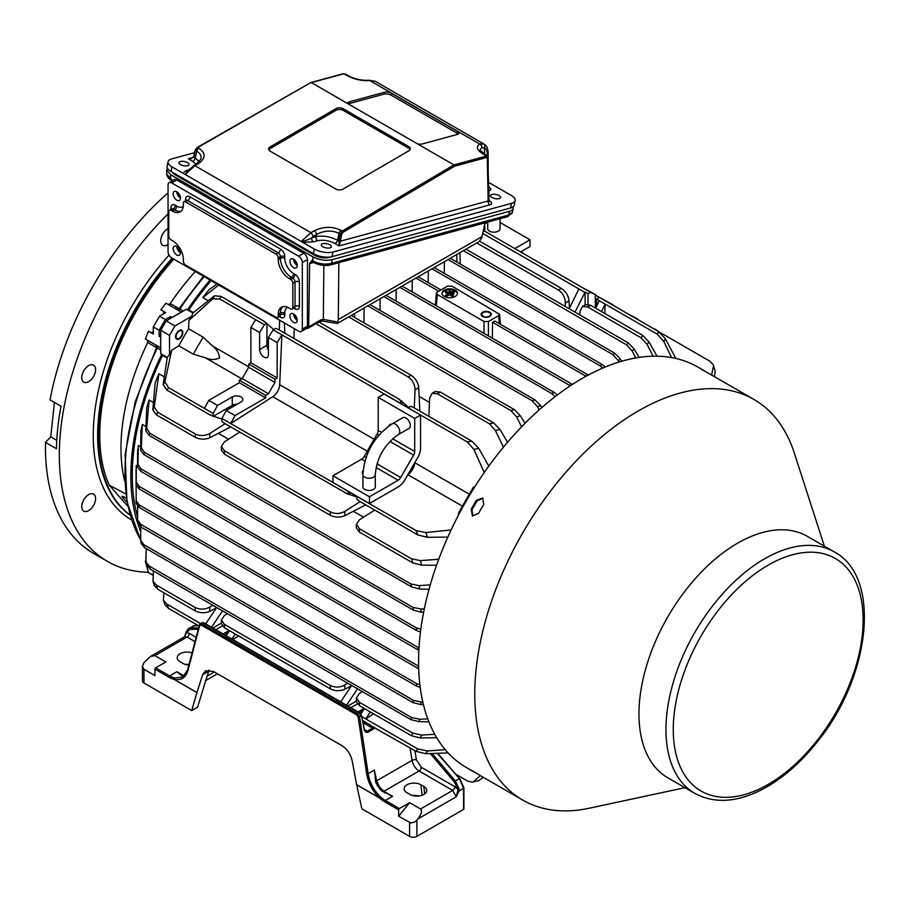 <?xml version="1.0" encoding="UTF-8"?>
<svg xmlns="http://www.w3.org/2000/svg" width="910" height="910" viewBox="0 0 910 910"><rect width="100%" height="100%" fill="white"/><g stroke="black" fill="none" stroke-linecap="round" stroke-linejoin="round"><path stroke-width="1.36" d="M657.247 334.175L658.533 331.547L665.369 338.782L663.868 341.591L657.247 334.175L605.173 304.111L601.499 311.573M604.763 313.461L605.173 304.111L599.337 300.744L595.663 308.206M663.868 341.591L671.557 357.584M641.084 337.803L642.676 335.346L648.978 341.933L647.158 344.537L641.084 337.803L587.655 306.954L582.389 306.511L585.528 304.691L590.579 305.271L587.655 306.954M642.676 335.346L590.579 305.271M713.224 364.683L715.18 371.223L713.224 364.683L709.732 361.111L659.261 332.002M596.778 305.931L596.778 298.844L599.337 297.377L595.322 295.056M715.18 371.223L714.532 376.717M618.334 360.644L612.999 354.741L614.625 353.16L620.233 358.881L618.334 360.644L619.062 362.032M612.999 354.741L448.073 259.532M444.41 261.648L444.262 273.341M602.818 368.049L600.122 365.854L601.976 364.387L605.218 367.037M600.122 365.854L432.022 268.791M601.976 364.387L434.207 267.529M626.615 344.879L628.264 342.877L634.156 348.985L632.268 351.135L626.615 344.879L463.429 250.66M628.264 342.877L465.988 249.192M639.093 357.414L634.156 348.985M514.4 409.671L520.361 415.745L516.573 416.871L510.942 410.615L514.4 409.671L351.214 315.451M520.361 415.745L525.013 423.321M489.432 423.821L493.675 422.911L500.034 429.474L495.45 430.566L489.432 423.821L437.335 393.746L432.057 393.302L429.645 398.182L428.849 416.348M399.376 399.331L278.972 329.818L275.685 328.339L273.137 329.818L399.376 402.698L401.936 401.23L399.012 399.547L400.787 400.571M467.342 441.941L471.892 441.191L478.819 448.425L473.86 449.347L467.342 441.941L416.894 412.935M417.781 534.921L416.143 530.61L425.823 532.543L427.507 537.309L417.781 534.921L359.86 501.49L356.947 499.374L356.993 496.337M236.987 404.313A6.188 3.572 180 0 0 232.266 405.36L213.179 416.382L210.267 414.698L212.041 415.722M213.179 416.382L213.179 413.436L168.577 387.683L166.939 390.106L163.129 384.668L164.903 381.904L168.577 387.683M210.267 415.119L166.939 390.106M427.507 537.309L447.822 537.093M471.892 441.191L413.982 407.76L410.694 406.281L408.078 407.851M478.819 448.425L488.784 466.125M824.369 546.182L794.328 453.1A231.276 133.531 120 0 0 753.946 399.467L712.348 375.455A231.276 133.531 120 0 0 709.743 374.01L702.44 369.801A231.276 133.531 -60 0 1 705.045 371.235A231.276 133.531 -60 0 1 707.605 372.781L708.64 373.43M477.477 773.841L476.385 773.261A231.276 133.531 -60 0 1 473.769 771.828A231.276 133.531 -60 0 1 471.221 770.281L470.447 769.735M471.3 770.144L478.512 774.501A231.276 133.531 120 0 0 481.072 776.037L522.67 800.049A231.276 133.531 120 0 0 589.305 808.216L684.934 787.685M471.221 509.247A231.276 133.531 -60 0 1 476.385 500.318L482.698 497.998L483.676 504.527A231.276 133.531 120 0 0 478.512 513.467L472.37 515.879L471.221 509.247L472.051 509.725A229.627 132.576 -60 0 1 477.204 500.784L483.096 498.271M753.946 399.467A231.276 133.531 120 0 0 638.308 410.922A231.276 133.531 120 0 0 487.214 614.728A231.276 133.531 120 0 0 522.67 800.049M705.045 371.235L697.754 367.026A231.276 133.531 120 0 0 582.116 378.48A231.276 133.531 120 0 0 431.022 582.286A231.276 133.531 120 0 0 466.477 767.608L473.769 771.828M701.576 369.403L702.361 369.938M487.168 155.86L486.554 155.985A1.035 0.853 60.3 0 1 487.26 157.18L487.168 155.86L479.911 150.195L481.788 147.613L484.461 147.943A3.094 2.525 116.8 0 0 483.767 143.973L479.627 143.996A3.094 2.593 57.7 0 1 481.788 147.613M489.102 200.757L489.819 201.178C492.196 202.771 492.196 203.999 489.819 204.875A3.094 2.184 74.8 0 1 488.17 200.939L489.091 200.598L487.692 156.725M417.315 143.78L347.984 103.751A5.164 2.116 11.4 0 1 347.802 102.955A5.164 2.116 11.4 0 1 349.212 101.863L384.498 92.251A5.164 2.116 11.4 0 1 391.664 93.389L457.343 131.313A5.164 2.116 -168.6 0 1 458.879 133.292A5.164 2.116 -168.6 0 1 457.468 134.384L422.183 143.996A5.164 2.116 -168.6 0 1 417.315 143.78L453.931 164.915L342.319 231.015L340.272 234.052L341.716 234.28L340.351 241.23L488.17 200.939L487.26 157.18M186.755 175.391L172.024 166.894A13.411 5.517 11.4 0 1 168.054 161.73L167.121 166.348A13.411 5.517 -168.6 0 0 171.091 171.501L313.404 253.662A13.411 5.517 11.4 0 0 332.059 256.631L332.992 252.024A13.411 5.517 -168.6 0 1 314.325 249.044L302.78 242.379L301.767 240.957C303.565 241.457 306.897 240.411 311.777 237.828A3.094 2.184 74.8 0 0 313.404 241.855L302.78 242.379L186.755 175.391L185.731 173.958L186.925 171.364L196.719 163.618A3.094 1.786 -120.2 0 1 198.266 163.777L194.933 165.711L310.97 232.698L313.461 236.316L311.777 237.828L316.009 236.668L316.498 234.552C324.21 230.378 331.74 229.98 339.077 233.358A3.094 1.786 120 0 1 341.17 230.355C332.377 226.237 323.414 226.374 314.291 230.765A3.094 1.786 59.8 0 1 316.498 234.552L313.461 236.316M196.719 163.618L200.962 158.943C201.554 155.838 200.155 153.255 196.776 151.196A3.094 1.786 120 0 1 198.869 148.194C206.001 153.278 205.796 158.465 198.266 163.777M195.821 164.141L192.567 161.286A3.094 1.786 120 0 0 195.229 158.044L199.324 161.65M375.034 81.195L369.801 80.592A3.094 1.604 -94.5 0 0 369.005 80.273L375.295 81.331A15.481 8.941 120 0 0 375.034 81.195A3.094 2.525 -63.2 0 0 374.931 81.138A3.094 2.525 -63.2 0 0 374.692 81.035M453.931 164.915L486.236 156.111A1.035 0.728 -105.2 0 1 486.782 157.43L454.579 166.2L453.931 164.915M347.984 103.751L311.368 82.605L343.661 73.801A1.035 0.728 74.8 0 0 343.207 73.733L310.924 82.526L197.709 147.534L195.582 150.514L196.776 151.196L195.229 158.044L193.841 157.248L188.268 158.806L192.567 161.286M342.842 74.028A1.035 0.728 74.8 0 1 343.207 73.733L343.559 73.755M195.559 149.9L193.819 156.634M193.625 157.066L191.271 158.579L188.268 158.806L193.204 157.464M458.162 134.111A5.164 2.116 11.4 0 0 456.979 133.156L391.3 95.243A5.164 2.116 -168.6 0 0 384.122 94.094L348.837 103.706A5.164 2.116 -168.6 0 0 348.109 104.002M410.114 149.558A5.164 2.992 -0.2 0 0 408.817 148.285L343.138 110.372L343.127 108.688L408.806 146.612A5.164 2.992 179.8 0 1 410.319 148.717A5.164 2.992 179.8 0 1 408.806 150.832L343.127 189.041A5.164 2.992 179.8 0 1 335.836 189.052L270.156 151.14A5.164 2.992 -0.2 0 1 268.643 149.035A5.164 2.992 -0.2 0 1 270.156 146.908L335.836 108.7A5.164 2.992 -0.2 0 1 343.127 108.688M268.86 149.866A5.164 2.992 179.8 0 1 270.156 148.592L335.836 110.383A5.164 2.992 179.8 0 1 343.138 110.372M194.615 152.675L171.717 158.909A13.411 5.517 11.4 0 0 168.054 161.73M180.499 164.585A5.164 2.116 -168.6 0 1 178.963 162.594A5.164 2.116 -168.6 0 1 184.446 161.536A5.164 2.116 -168.6 0 1 189.075 164.642A5.164 2.116 -168.6 0 1 185.811 165.938A5.164 2.116 -168.6 0 1 180.499 164.585M171.615 179.429L172.252 180.84L171.239 180.26C168.794 179.042 167.269 176.961 166.678 174.015L172.388 180.76M512.978 206.911A13.411 5.517 -168.6 0 1 513.183 208.492A13.411 5.517 -168.6 0 1 509.52 211.313L331.877 259.737C325.552 260.965 319.228 260.01 312.903 256.848L170.602 174.686L166.678 170.056L167.474 168.236M306.715 328.248A3.094 1.786 -120 0 0 308.024 328.283A3.094 1.786 -120 0 0 308.672 326.906L309.639 263.445L311.891 260.408L312.062 261.648M338.838 262.671L338.292 319.569L337.326 323.471L322.584 321.105M322.06 320.729L323.334 319.512L323.858 265.413M323.334 319.512L320.729 319.945L319.854 321.56L322.515 321.093M337.326 323.471L478.865 241.753L481.663 238.147L485.098 222.802M308.672 326.906L320.729 319.945L319.854 321.56M293.93 259.395A4.641 2.684 -120 0 0 297.195 265.049M177.177 246.758A4.641 2.684 -120 0 0 180.442 252.411M180.442 197.641A4.641 2.684 60 0 1 177.177 191.976M176.802 191.748A5.164 2.98 60 0 1 180.18 196.298A5.164 2.98 60 0 1 179.384 200.427A5.164 2.98 60 0 1 174.231 197.447A5.164 2.98 60 0 1 174.231 191.498A5.164 2.98 60 0 1 176.802 191.748A5.164 2.98 -120 0 0 180.453 198.073M293.748 308.137L295.022 308.877A6.188 3.572 -120 0 0 299.401 306.351L299.401 281.907A6.188 3.572 -120 0 0 295.022 274.331L293.566 273.489A12.387 7.155 -120 0 1 284.807 258.315A3.094 1.786 0 0 0 280.428 258.315L278.244 259.577L278.244 257.894A3.094 1.786 -120 0 0 276.048 254.106L185.56 201.861A3.094 1.786 -120 0 0 184.013 201.701A3.094 1.786 -120 0 0 183.376 203.123L183.376 204.807A15.481 8.941 -120 0 1 180.169 211.893A15.481 8.941 -120 0 1 172.422 211.131L174.618 209.869L173.162 209.027A3.094 1.786 -120 0 0 171.615 208.868L171.876 209.027M181.181 211.131A15.481 8.941 -120 0 1 174.618 209.869A3.094 1.786 120 0 0 176.802 206.069L175.346 205.228A3.094 1.786 120 0 1 173.162 209.027L170.966 210.29A3.094 1.786 -120 0 0 169.419 210.13A3.094 1.786 -120 0 0 168.782 211.552L168.782 235.986A3.094 1.786 -120 0 0 170.966 239.785L172.422 240.627A15.481 8.941 -120 0 1 183.376 259.577L183.376 261.272A3.094 1.786 -120 0 0 185.56 265.06L276.048 317.306A3.094 1.786 -120 0 0 277.595 317.453A3.094 1.786 -120 0 0 278.244 316.043L278.244 314.348L280.428 313.086L280.428 314.78A3.094 1.786 -120 0 1 279.791 316.191L279.791 315.884M278.244 314.348A15.481 8.941 -120 0 1 281.452 307.262A15.481 8.941 -120 0 1 289.187 308.035L290.643 308.877A3.094 1.786 -120 0 0 292.201 309.025A3.094 1.786 -120 0 0 292.838 307.614L292.838 283.181A3.094 1.786 -120 0 0 290.643 279.381L292.838 278.119L291.382 277.277L289.187 278.54L290.643 279.381M278.244 259.577A15.481 8.941 -120 0 0 289.187 278.54M293.566 313.927A5.164 2.98 60 0 1 296.933 318.477A5.164 2.98 60 0 1 296.148 322.618A5.164 2.98 60 0 1 290.984 319.637A5.164 2.98 60 0 1 290.984 313.677A5.164 2.98 60 0 1 293.566 313.927A5.164 2.98 -120 0 0 297.217 320.252M293.566 259.157A5.164 2.98 60 0 1 296.933 263.707A5.164 2.98 60 0 1 296.148 267.847A5.164 2.98 60 0 1 290.984 264.867A5.164 2.98 60 0 1 290.984 258.906A5.164 2.98 60 0 1 293.566 259.157A5.164 2.98 -120 0 0 297.217 265.481M176.802 246.519A5.164 2.98 60 0 1 180.18 251.069A5.164 2.98 60 0 1 179.384 255.198A5.164 2.98 60 0 1 174.231 252.229A5.164 2.98 60 0 1 174.231 246.269A5.164 2.98 60 0 1 176.802 246.519A5.164 2.98 -120 0 0 180.453 252.843M170.966 210.29L172.422 211.131M298.673 331.206A5.164 2.98 -120 0 0 301.255 331.467A5.164 2.98 -120 0 0 302.325 329.101L302.325 262.535A5.164 2.98 -120 0 0 298.673 256.211L171.694 182.899A5.164 2.98 -120 0 0 169.124 182.648A5.164 2.98 -120 0 0 168.054 185.003L168.054 251.581A5.164 2.98 -120 0 0 171.694 257.894L298.673 331.206M302.325 329.101L307.432 326.155A5.164 2.98 60 0 1 306.363 328.51L301.255 331.467M169.124 182.648L174.231 179.691A5.164 2.98 60 0 1 176.802 179.952L303.781 253.264A5.164 2.98 60 0 1 307.432 259.577L302.325 262.535M373.657 726.851L372.509 728.136L363.101 722.699M410.069 747.872L412.071 760.351A3.094 1.285 -9.2 0 1 416.393 759.804L421.273 767.278A3.094 1.786 -60 0 1 419.089 771.009C415.426 768.609 413.095 765.06 412.071 760.351L376.672 780.791L374.374 770.076L375.819 782.736L374.374 770.076L368.14 773.682C369.71 782.668 373.771 790.346 380.323 796.739L379.39 797.82L356.629 784.682L352.238 761.101C350.668 754.242 347.256 749.112 342.012 745.699L213.452 671.478L205.592 670.784L202.634 674.731L196.947 692.487L173.981 679.326A26.834 15.493 60 0 1 168.919 677.199L154.916 669.112L154.916 675.561L143.962 669.248L142.46 666.427L143.962 662.605L150.48 656.44L154.916 655.632L165.859 661.945L155.644 667.849A1.035 0.592 120 0 0 154.916 669.112M356.754 714.862A1.035 0.592 120 0 1 357.482 713.622L359.575 716.83L358.13 717L356.754 714.862L201.133 625.011L199.677 625.523A1.035 0.694 14.6 0 1 199.404 624.863L200.302 623.634L203.385 622.906L201.861 622.736L203.908 622.849L359.518 712.701A1.035 0.592 -60 0 1 359.734 713.133M380.323 796.739L379.39 797.82C372.577 791.177 368.345 783.191 366.696 773.853L368.14 773.682L359.575 716.83L361.19 715.897L359.006 712.746A1.035 0.592 -60 0 1 359.518 712.701L361.202 715.214M364.409 730.32L365.774 732.345L367.981 732.22A1.035 0.592 -120 0 0 367.265 731.162L364.409 730.32L361.486 715.453L364.432 729.638M365.524 731.196L364.614 730.15M186.505 631.551L188.541 628.503L194.535 625.648L188.541 628.503L186.209 631.904L184.457 636.829L187.073 637.057L195.024 641.652M198.607 627.911L190.452 628.002A1.035 0.796 -90.7 0 0 190.042 629.356L186.482 632.552A1.035 0.694 -166.7 0 1 186.209 631.904M196.162 637.307L189.269 633.326L186.482 632.552L186.072 633.428M454.295 781.917L455.353 780.951L459.084 788.924L457.639 789.095L454.295 781.917L430.282 753.548M459.084 788.924L459.004 790.995L457.775 790.79L457.639 789.095L454.898 786.695A3.094 1.786 -60 0 1 452.702 790.426L456.217 796.819L457.775 790.79M417.872 818.955L414.949 821.935L411.013 823.049L398.648 816.281L409.602 802.665L420.545 808.99C422.376 810.742 421.489 814.063 417.872 818.955L456.217 796.819L459.004 790.995L463.599 788.344L459.448 778.585L455.353 780.951L432.113 753.491M375.841 781.622A3.094 1.399 -12.1 0 1 376.672 780.791L379.345 786.888L383.918 791.313A3.094 1.786 -60 0 1 382.985 791.609M375.261 779.677L377.172 785.228L379.982 788.777M376.149 782.589L377.172 785.228M184.605 675.641L183.957 675.777A1.035 0.842 -99.8 0 1 184.389 675.686M192.09 652.891A9.805 5.665 0 0 0 177.257 657.236A9.805 5.665 0 0 0 180.089 661.741L183.012 663.424A9.805 5.665 0 0 0 188.916 665.051M381.461 790.79L392.597 796.318L381.461 790.79L379.652 788.754M384.748 792.826L381.825 790.597L377.4 785.114M423.832 786.445L420.909 784.761A9.805 5.665 0 0 0 410.626 783.442A9.805 5.665 0 0 0 404.211 788.265A9.805 5.665 0 0 0 407.043 792.769L409.966 794.453A9.805 5.665 0 0 0 421.046 795.579A9.805 5.665 0 0 0 426.665 789.948A9.805 5.665 0 0 0 423.832 786.445L424.686 793.884M409.602 802.665L399.376 808.569A1.035 0.592 -60 0 0 398.648 809.832L398.648 816.281M463.599 787.48A1.035 0.614 178.8 0 1 463.599 788.344L463.599 788.356A1.035 0.592 180 0 0 463.907 787.935A1.035 0.592 180 0 1 463.907 787.935L463.907 808.99A1.035 0.592 180 0 1 463.599 809.411L416.894 836.37A5.164 2.98 180 0 1 409.602 836.37L361.861 808.819L356.629 784.682M228.66 631.893A6.188 3.572 180 0 1 229.343 630.584M363.659 709.834A6.188 3.572 180 0 1 364.341 708.526M185.378 664.437A11.864 6.848 180 0 1 189.075 664.471M412.332 795.465A11.864 6.848 180 0 1 418.839 796M490.626 312.903L489.967 313.074L490.581 312.858A5.107 2.946 180 0 1 491.332 314.394A5.107 2.946 180 0 1 489.853 316.475M490.626 312.801A5.164 2.98 180 0 1 491.377 314.36A5.164 2.98 180 0 1 486.224 317.328A5.164 2.98 180 0 1 481.06 314.36A5.164 2.98 180 0 1 484.268 311.595A5.164 2.98 180 0 1 489.899 312.266L489.341 312.619A4.391 2.537 0 0 0 489.318 312.608A4.391 2.537 0 0 0 484.541 312.062A4.391 2.537 0 0 0 481.834 314.394A4.391 2.537 0 0 0 486.224 316.93A4.391 2.537 0 0 0 490.604 314.394A4.391 2.537 0 0 0 489.967 313.074M482.596 316.475A5.107 2.946 180 0 1 481.117 314.394A5.107 2.946 180 0 1 484.257 311.675A5.107 2.946 180 0 1 489.819 312.301M193.386 354.229A205.376 118.573 -60 0 1 203.203 337.212L212.314 345.846C216.569 348.883 218.98 352.909 219.549 357.926C214.965 360.053 210.255 360.019 205.41 357.801L193.386 354.229L178.792 345.8A205.376 118.573 -60 0 1 188.609 328.783L188.984 320.343A212.599 122.748 -60 0 1 191.578 316.361L192.931 313.006L186.402 309.229L181.397 312.13L165.973 303.223L160.82 309.787L165.722 312.619L159.534 316.191L165.37 319.558L170.523 316.578L171.99 317.419L181.272 312.062M160.638 337.087L159.17 336.245L159.17 330.284L153.335 326.917L153.335 334.061L148.444 331.24L145.338 338.975L160.638 347.813L160.751 330.33L166.2 320.9L181.397 312.13M160.751 330.33L169.51 335.38L169.51 354.593L167.281 357.437L160.751 353.671L160.751 347.882L157.225 345.846A2.059 1.194 -60 0 1 157.328 348.029L157.328 348.029A207.435 119.767 120 0 0 140.652 539.88M193.42 312.596L188.791 309.923A205.376 118.573 -60 0 1 211.12 280.655M208.162 300.63L202.85 297.57A205.376 118.573 120 0 1 208.947 289.767L216.978 284.034M137.581 517.085A205.376 118.573 -60 0 1 162.537 355.389A2.059 1.194 -60 0 0 162.754 354.832M136.079 484.109L136.216 503.594L136.09 500.489L139.116 504.879L139.23 507.473L136.216 503.423M418.862 650.354L139.116 488.875L136.09 484.825L136.056 470.584A205.376 118.573 -60 0 1 136.295 465.397L137.581 466.136M420.465 632.029L416.643 630.562L140.675 471.232L137.581 467.092L137.592 451.269A205.376 118.573 -60 0 1 138.354 445.536L140.686 446.89M413.459 610.189L412.901 607.334L420.67 608.983L421.239 612.214L413.459 610.189L143.86 454.534L140.652 450.211L140.913 431.022A205.376 118.573 -60 0 1 142.347 424.447L145.953 426.528M411.57 586.893L410.785 583.913L419.01 585.63L419.828 589.02L411.57 586.893L149.172 435.401L145.805 430.817L146.749 407.691A205.376 118.573 -60 0 1 149.115 399.99L153.392 402.459M225.134 423.696L209.8 433.478C204.943 436.038 200.075 436.186 195.206 433.922L195.206 437.289L156.383 414.869L152.812 409.909L155.166 382.928A205.376 118.573 -60 0 1 158.863 373.737L164.187 376.808M191.578 316.361L174.948 325.962L166.2 320.9M160.751 336.882L160.638 347.813M163.561 313.859L163.55 312.096L164.153 312.665L163.55 312.096A180.055 103.956 -60 0 1 163.891 311.55M168.395 304.623A180.055 103.956 -60 0 1 168.634 304.259L169.431 304.531L168.634 304.259L170.227 303.542L179.077 308.626L176.358 309.218M156.554 347.62L147.738 342.501L147.568 340.772L148.194 341.318L147.568 340.772A180.055 103.956 -60 0 1 147.75 340.374M151.504 333.003A180.055 103.956 -60 0 1 151.799 332.434L152.596 332.685L151.799 332.434L153.335 331.57A180.089 103.979 -60 0 1 153.335 331.502M140.652 540.221L126.945 501.933L125.136 454.465L135.283 401.628L156.531 347.677L155.712 344.97L157.225 345.846M148.194 341.318L148.182 340.624L155.724 344.981M151.879 333.219L152.596 332.685M164.153 312.665L164.255 311.766L165.722 312.619M179.509 308.661L179.805 309.093A2.059 1.194 -60 0 1 177.871 310.094M168.816 304.873L169.431 304.531M145.816 561.504L146.078 552.484M153.119 575.256L148.444 572.549L145.338 561.231M170.523 316.578L168.953 319.308M160.751 333.515L159.17 336.245M159.17 330.284L165.37 319.558M153.335 326.917L159.534 316.191M127.047 502.536L122.566 497.451A6.188 0.967 36.4 0 1 121.963 496.303A6.188 0.967 36.4 0 1 126.342 498.373M173.912 259.179A179.156 103.433 120 0 0 109.246 485.189L126.706 494.426M109.246 485.189L127.775 506.21M175.266 308.592A171.91 99.258 -60 0 1 176.312 307.045M124.602 480.833A180.089 103.979 -60 0 1 147.738 342.501M170.227 303.542A180.089 103.979 -60 0 1 195.297 271.521M187.414 309.821A207.435 119.767 -60 0 1 210.039 280.03M140.743 531.622A207.435 119.767 -60 0 1 161.764 354.252M129.937 514.912A181.124 104.57 -60 0 1 172.855 258.565M513.183 208.492L512.444 212.178L507.405 216.728L330.501 264.946A3.094 2.184 -105.2 0 0 331.877 263.217L508.781 214.999L509.52 211.313M311.891 260.408L312.903 260.999C319.228 264.116 325.552 264.856 331.877 263.217L331.877 259.737M330.967 256.882L328.772 257.485A10.317 4.243 -168.6 0 1 314.416 255.187L175.038 174.72A10.317 4.243 -168.6 0 1 172.218 172.149M332.059 256.631L510.578 207.981A13.411 5.517 11.4 0 0 514.241 205.16L515.174 200.541A13.411 5.517 -168.6 0 1 511.5 203.362L332.992 252.024M488.499 182.296L511.192 195.388A13.411 5.517 -168.6 0 1 515.174 200.541M322.8 246.735A5.164 2.116 11.4 0 0 328.112 248.089A5.164 2.116 11.4 0 0 331.388 246.803A5.164 2.116 11.4 0 0 326.747 243.698A5.164 2.116 11.4 0 0 321.264 244.756A5.164 2.116 11.4 0 0 322.8 246.735M492.014 197.515A5.164 2.116 11.4 0 0 497.338 198.869A5.164 2.116 11.4 0 0 500.602 197.572A5.164 2.116 11.4 0 0 495.961 194.478A5.164 2.116 11.4 0 0 490.49 195.525A5.164 2.116 11.4 0 0 492.014 197.515M185.731 173.958L194.933 165.711L193.477 165.506M489.819 204.875L339.18 245.927L340.351 241.23L338.907 241.002L339.18 245.927L334.869 243.448A3.094 1.786 120 0 0 337.53 240.206C330.25 236.543 323.084 235.36 316.009 236.668A3.094 2.184 74.8 0 0 317.647 240.706C323.312 239.603 329.056 240.524 334.869 243.448M489.819 201.178A3.094 1.786 -60 0 1 489.216 201.224M297.195 319.82A4.641 2.684 60 0 1 293.93 314.166M307.432 326.155L307.432 259.577M362.908 473.803A5.676 3.276 180 0 1 362.328 472.347A5.676 3.276 180 0 1 363.09 470.709M378.219 397.351L384.054 393.985L420.545 415.051L420.545 448.141A13.411 7.746 -60 0 1 417.77 457.491L404.825 479.9A13.411 7.746 -60 0 1 398.125 486.986L369.46 503.526L332.969 482.459L332.969 475.725L369.46 496.792L398.125 480.241A5.164 2.98 -60 0 0 400.696 477.511L413.64 455.114A5.164 2.98 -60 0 0 414.71 451.508L414.71 418.418L378.219 397.351L378.219 430.441A5.164 2.98 -60 0 1 377.149 434.047L378.947 435.082M332.969 475.725L361.634 459.175L364.899 461.063M375.284 474.667L375.284 486.884A6.188 3.572 180 0 1 369.096 490.456A6.188 3.572 180 0 1 362.908 486.884L362.908 474.667A6.188 3.572 0 0 0 366.73 477.966A6.188 3.572 0 0 0 373.475 477.193A6.188 3.572 0 0 0 375.284 474.667C376.797 457.696 384.521 444.319 398.466 434.525A6.188 3.572 60 0 0 399.752 431.693A6.188 3.572 60 0 0 397.044 425.459A6.188 3.572 60 0 0 392.267 423.798L402.857 417.69A6.188 3.572 -120 0 1 407.623 419.351A6.188 3.572 -120 0 1 410.33 425.584A6.188 3.572 -120 0 1 409.045 428.417L398.466 434.525M361.634 459.175A5.164 2.98 -60 0 0 364.216 456.456L377.149 434.047M388.934 425.937A5.676 3.276 60 0 1 389.98 424.458A5.676 3.276 60 0 1 391.527 424.242M420.545 415.051L414.71 418.418M369.46 503.526L369.46 496.792M487.635 222.12L484.905 223.689M520.634 251.933L530.007 246.519L530.007 239.785L514.798 248.566M530.007 239.785L500.079 222.506M500.079 218.719L500.079 228.615A6.188 3.572 180 0 1 496.257 231.913A6.188 3.572 180 0 1 489.512 231.14A6.188 3.572 180 0 1 487.692 228.615L487.692 222.097M484.768 224.315L484.768 231.22M358.119 711.893L364.148 708.412M223.121 633.952L229.149 630.471M209.027 670.022L197.538 707.207L191.703 710.573L143.962 683.012A5.164 2.98 180 0 1 142.46 680.908L142.46 666.427M196.947 692.487L191.703 710.573M183.957 675.777L182.398 675.868L176.858 671.762L181.59 675.538L184.65 675.607M187.926 669.635A1.035 0.694 14.6 0 0 187.631 669.976L182.728 677.108L174.697 678.018A1.035 0.728 103.3 0 0 174.174 679.338C181.158 680.657 185.731 677.757 187.904 670.624L199.677 625.523M196.924 692.567L173.981 679.326A1.035 0.728 104.4 0 1 174.515 677.973L174.697 678.018M187.904 670.624A1.035 0.694 14.6 0 1 187.631 669.976L199.404 624.863A1.035 0.694 14.6 0 1 199.7 624.522L201.861 622.736M185.958 633.861L184.457 636.829L150.48 656.44M182.398 675.868L183.433 676.164M370.45 724.997L362.737 721.038M179.225 338.85A5.107 2.946 -60 0 1 176.642 339.123A5.107 2.946 -60 0 1 176.642 333.219A5.107 2.946 -60 0 1 181.75 330.273A5.107 2.946 -60 0 1 182.671 333.811A5.107 2.946 -60 0 1 180.043 338.258L180.055 338.292A5.164 2.98 -60 0 0 182.705 333.811A5.164 2.98 -60 0 0 181.773 330.228A5.164 2.98 -60 0 0 176.62 333.208A5.164 2.98 -60 0 0 176.62 339.168A5.164 2.98 -60 0 0 179.225 338.895L179.225 338.895M445.354 295.397L448.641 293.498L445.354 291.598L446.082 291.177L453.385 295.397L452.657 295.818L449.369 293.919L446.082 295.818L445.354 295.397L446.082 296.66L449.369 294.76L452.657 296.66L453.385 295.397M452.657 290.756L454.841 291.177L452.657 290.756L454.113 292.44L454.841 291.177M449.005 291.177L449.733 290.756L454.113 293.293L453.385 293.714L449.005 291.177L449.005 292.019L453.385 294.556L454.113 293.293M452.657 296.66L452.657 295.818M447.913 293.919L445.354 292.44L445.354 291.598M449.369 294.76L449.369 293.919M453.385 294.556L453.385 293.714M454.113 292.44L454.113 291.598M455.205 296.444A7.735 4.47 0 0 0 457.48 293.293A7.735 4.47 0 0 0 449.733 288.823A7.735 4.47 0 0 0 441.998 293.293A7.735 4.47 0 0 0 444.262 296.444A7.735 4.47 0 0 0 455.205 296.444M457.446 293.714A7.735 4.47 0 0 0 449.733 289.664A7.735 4.47 0 0 0 442.033 293.714M446.082 296.66L446.082 295.818M588.019 304.315L588.019 293.793L590.579 292.315L595.322 294.567L595.322 308.012M585.107 304.941L585.107 292.11L588.019 293.793M596.778 298.844L599.337 300.744M350.851 492.788L348.189 494.323L348.246 491.275M221.938 418.486L226.26 410.512L235.019 415.574L230.696 423.537L221.938 418.486L221.938 421.432L224.861 423.537L348.189 494.323M401.936 401.23L401.936 404.302M266.926 323.277L266.926 345.322L259.634 349.531L259.634 332.48L264.378 324.756L266.926 323.277L264.014 321.594L265.788 322.618M266.926 345.322A6.188 3.572 -120 0 0 268.393 349.929M356.379 701.098L347.904 705.989M350.828 707.673L357.3 703.942M359.575 712.735L363.079 710.71M221.38 623.157L212.906 628.048M215.818 629.731L222.29 626M224.577 634.793L228.069 632.768M156.383 585.085L195.206 607.505C200.075 609.78 204.943 609.632 209.8 607.061L209.8 611.315C204.943 613.351 200.075 613.204 195.206 610.872L157.703 589.225L154.381 585.687L153.005 581.331L156.383 585.085L157.703 589.225M227.295 613.647L224.395 615.49L221.38 620.017L224.395 624.362L224.395 627.729L221.38 623.646L221.38 620.017M224.395 624.362L330.216 685.446C335.085 687.721 339.942 687.573 344.81 685.003L344.81 689.257C339.942 691.293 335.085 691.145 330.216 688.824L224.395 627.729M362.305 691.589L359.404 693.431L356.379 697.959L359.404 702.304L359.404 705.671L356.379 701.587L356.379 697.959M195.206 437.289C200.075 439.61 204.943 439.757 209.8 437.733L230.719 426.926M239.728 432.125L224.395 441.907L221.38 446.423L224.395 450.768L224.395 454.147L221.38 450.063L221.38 446.423M224.395 450.768L330.216 511.864C335.085 514.139 339.942 513.991 344.81 511.42L360.132 501.649M330.216 511.864L330.216 515.231C335.085 517.562 339.942 517.71 344.81 515.674L365.718 504.868M374.727 510.066L359.404 519.849L356.379 524.376L359.404 528.71L359.404 532.088L356.379 528.005L356.379 524.376M318.898 322.003L411.058 375.204C415.506 378.264 418.065 382.393 418.736 387.626L415.051 389.753C414.846 384.259 412.537 379.971 408.135 376.899L315.986 323.687M432.057 393.302L435.196 391.482L440.247 392.062L437.335 393.746M579.818 314.917L579.977 311.391L582.389 306.511M479.65 241.218L561.39 288.413C565.838 291.462 568.397 295.602 569.068 300.835L569.444 308.922M561.39 288.413L558.467 290.097C562.869 293.179 565.178 297.468 565.383 302.962L565.224 306.488M451.917 286.127L447.549 286.127L437.323 292.03L436.425 293.191L437.323 294.556L484.04 321.514L488.408 321.514L498.635 315.611L499.533 314.257L451.917 286.127M492.333 338.167L492.56 322.288L494.756 321.025L588.281 375.045M235.019 415.574L265.618 397.909L265.618 395.372L268.45 393.734L274.957 382.473L274.957 379.22L248.692 364.057L250.876 362.794L250.876 327.429L259.634 332.48M274.957 379.22L277.152 377.957L250.876 362.794M277.152 377.957L277.152 342.592L268.393 337.542L268.393 354.593A6.188 3.572 -120 0 1 267.108 357.425A6.188 3.572 -120 0 1 262.342 355.764A6.188 3.572 -120 0 1 259.634 349.531M265.618 397.909L239.341 382.735L239.341 380.209L265.618 395.372M239.341 382.735L208.743 400.4L217.501 405.462L232.266 396.931A6.188 3.572 0 0 1 239.011 396.157A6.188 3.572 0 0 1 242.833 399.467A6.188 3.572 0 0 1 241.025 401.992L226.26 410.512M654.54 329.249L645.782 324.188M641.766 321.867L637.034 319.137M637.455 318.887L628.275 314.075M612.839 304.679L599.337 297.377L612.839 305.168M590.579 292.315L581.82 287.264L595.322 294.567M419.828 411.138L418.736 387.626M414.255 407.919L415.051 389.753M401.936 401.572L408.658 407.464M345.265 493.061L347.04 493.664M348.485 494.153L356.947 497.031M585.107 292.11L574.995 312.119M584.743 292.315L578.896 288.948L569.41 308.217M284.83 333.197L284.352 322.936M279.245 329.966L279.677 320.24M266.926 323.63L273.648 329.511M264.378 324.756L219.776 299.003L212.94 298.708L214.441 295.796L221.062 296.376L264.378 321.389M213.475 416.211L221.938 419.078M293.839 338.395L294.271 328.669M274.957 382.473L248.692 367.299L248.692 364.057M268.45 393.734L242.185 378.571L248.692 367.299M347.711 683.16L344.81 685.003M351.92 685.594L344.81 689.257M346.539 705.205L357.505 688.813M340.693 701.826L351.374 685.867M360.872 714.02L364.489 708.606M417.781 748.953L427.507 750.978L425.823 753.685L416.143 751.387L417.781 748.953L365.706 718.889L370.325 711.973M361.736 716.602L365.706 718.889L373.589 713.861M212.701 605.218L209.8 607.061M216.91 607.641L209.8 611.315M211.53 627.252L222.495 610.872M205.694 623.885L216.375 607.926M226.124 635.681L229.479 630.664M231.959 639.047L235.326 634.031M232.858 639.571L238.579 635.919M586.04 376.274L492.56 322.288M570.32 385.783L399.911 287.332M569.455 385.226L572.401 384.418M555.145 396.635L551.619 393.461L383.861 296.603M551.619 393.461L554.144 392.392L557.329 394.963M532.168 400.764L534.909 399.82L540.563 405.553L537.469 406.668L532.168 400.764L367.799 305.874M412.833 562.926L411.502 558.797L420.352 560.628L421.694 565.144L412.833 562.926L359.404 532.088M416.643 630.562L416.302 627.832L420.818 629.299M418.202 650.002L418.088 647.408L418.998 647.874M418.691 668.793L139.23 507.473M418.088 668.475L418.623 666.234M420.215 687.459L416.302 685.981L141.016 527.049L137.956 522.909M416.302 685.981L416.643 683.649L419.885 684.889M412.901 702.554L413.459 700.347L421.239 702.031L420.67 704.556L412.901 702.554L144.417 547.547L141.266 543.236M410.785 719.582L411.57 717.501L419.828 719.264L419.01 721.664L410.785 719.582L149.957 568.989L146.669 564.428M411.502 735.746L412.833 733.141L421.694 735.041L420.352 737.919L411.502 735.746L359.404 705.671M456.638 774.763L467.342 780.939L472.176 782.19L478.819 780.609L472.176 782.19M168.577 608.449L165.085 604.877L163.39 600.35L166.939 604.138L168.577 608.449L199.097 626.069M163.789 592.74L163.39 600.35M153.426 570.991L153.005 581.331M146.214 548.582L145.93 562.209L149.172 566.009L149.957 568.989M413.459 700.347L143.86 544.692L140.652 540.028L141.323 543.964M416.643 683.649L140.675 524.319L137.581 519.826L137.979 523.352M136.09 484.825L136.216 482.016L139.23 486.406L139.116 488.875M137.581 467.092L137.956 464.418L141.016 468.9L140.675 471.232M140.652 450.211L141.266 447.663L144.417 452.327L143.86 454.534M145.805 430.817L146.669 428.394L149.957 433.319L149.172 435.401M152.812 409.909L154.245 406.998L157.703 412.264L156.383 414.869M458.492 515.06L458.492 512.978L459.334 513.467M475.043 486.384L473.245 487.419L474.087 487.908M473.245 487.419L458.492 512.978M169.51 335.38L174.948 325.962M179.202 331.115A4.391 2.537 120 0 0 176.335 334.982A4.391 2.537 120 0 0 177.006 338.497A4.391 2.537 120 0 0 179.213 338.27A4.391 2.537 120 0 0 182.068 334.402A4.391 2.537 120 0 0 181.386 330.899A4.391 2.537 120 0 0 179.202 331.115M169.51 354.593A212.599 122.748 -60 0 1 171.66 350.35L178.792 345.8M140.652 540.028L140.8 526.913M137.581 519.826L137.581 506.256M136.216 482.016L136.295 465.397M137.956 464.418L138.354 445.536M141.266 447.663L142.347 424.447M146.669 428.394L149.115 399.99M154.245 406.998L158.863 373.737M163.129 384.668L167.281 357.437M164.903 381.904L171.66 350.35M218.639 285.001L202.85 297.57M713.406 366.514L711.597 375.022M427.507 750.978L445.206 749.647M425.823 753.685L448.107 752.923M421.694 735.041L434.764 734.313M420.352 737.919L436.743 737.748M419.828 719.264L427.78 718.877M419.01 721.664L428.883 721.778M421.239 702.031L422.797 701.963M420.67 704.556L423.434 704.624M420.67 608.983L424.322 608.779M421.239 612.214L423.616 612.293M419.01 585.63L430.259 584.891M419.828 589.02L429.031 589.27M420.352 560.628L438.745 559.24M421.694 565.144L436.561 565.258M473.86 449.347L484.245 472.529M500.034 429.474L507.552 442.294M495.45 430.566L503.435 447.197M648.978 341.933L657.02 356.208M647.158 344.537L653.062 356.208M521.589 426.835L516.573 416.871M632.268 351.135L635.771 357.96M540.563 405.553L541.825 407.566M537.469 406.668L539.13 409.932M620.233 358.881L621.678 361.247M459.903 252.707L460.289 264.048M364.137 307.989L363.966 322.822M380.187 298.73L380.027 310.401M396.225 289.46L396.055 301.119M412.287 280.189L412.116 291.848M428.348 270.918L428.178 282.589M510.942 410.615L348.655 316.93M429.463 402.368L419.146 396.419M834.265 551.904L807.261 536.308A139.423 80.501 120 0 0 737.555 543.213A139.423 80.501 120 0 0 646.464 666.086A139.423 80.501 120 0 0 667.838 777.811L694.842 793.395C714.304 803.837 736.793 802.506 762.307 789.391C781.758 779.108 799.799 763.615 816.452 742.913C870.404 677.882 882.245 577.054 834.265 551.904A139.423 80.501 120 0 0 764.548 558.808A139.423 80.501 120 0 0 673.468 681.67A139.423 80.501 120 0 0 694.842 793.395M472.051 509.725L472.802 516.084M489.341 312.574A4.391 2.537 180 0 1 489.967 313.04M213.179 413.436L217.501 405.462M255.619 319.706L250.876 327.429M208.743 400.4L204.42 408.374M239.341 380.209L242.185 378.571M414.687 462.837A10.317 5.96 -60 0 1 407.908 474.565M408.135 407.76L416.837 412.912M416.143 530.61L356.947 496.428M339.487 486.224L230.696 423.537L272.784 396.703L367.23 451.224M277.152 342.592L281.895 334.869L279.688 384.737A10.317 5.96 -60 0 1 272.784 396.703M273.137 329.818L268.393 337.542M348.189 491.377L339.43 486.315M659.284 331.991L654.961 328.999M524.274 254.038L520.964 251.751M330.216 515.231L224.395 454.147M558.467 290.097L476.795 242.947M493.675 422.911L440.247 392.062M195.206 433.922L157.703 412.264M658.533 331.547L608.096 302.427M581.82 287.264L483.403 230.435M578.896 288.948L482.744 233.426M411.502 558.797L359.404 528.71M214.441 295.796L192.931 313.006M425.823 532.543L451.087 529.961M665.369 338.782L675.857 358.46M416.143 751.387L370.017 725.247M365.706 722.256L362.612 720.47M412.833 733.141L359.404 702.304M200.507 623.521L166.939 604.138M473.86 781.417L480.332 775.604M478.819 780.609L483.255 777.299M212.94 298.708L188.984 320.343M203.203 337.212L188.609 328.783M411.57 717.501L149.172 566.009M418.202 666.006L139.116 504.879M418.088 647.408L139.23 486.406M416.302 627.832L141.016 468.9M412.901 607.334L144.417 452.327M410.785 583.913L149.957 433.319M363.579 517.187L353.342 511.272M228.581 439.234L218.332 433.319M534.909 399.82L369.995 304.611M554.144 392.392L386.045 295.34M571.764 384.02L402.106 286.07M438.734 291.211L415.972 278.062M440.929 289.949L418.156 276.799M614.625 353.16L450.268 258.269M168.054 213.85A232.209 134.066 120 0 0 107.403 561.379A232.209 134.066 120 0 0 148.353 572.242M168.054 192.874A232.209 134.066 120 0 0 50.05 399.854L60.993 406.178A232.209 134.066 120 0 0 56.443 448.71L45.5 442.385A232.209 134.066 120 0 0 93.548 553.371L107.403 561.379M91.319 508.485A9.805 5.665 120 0 0 93.571 494.13A9.805 5.665 120 0 0 86.018 496.758A9.805 5.665 120 0 0 83.766 511.113A9.805 5.665 120 0 0 91.319 508.485M91.319 379.504A9.805 5.665 120 0 0 93.571 365.149A9.805 5.665 120 0 0 91.319 364.705A9.805 5.665 120 0 0 82.901 372.52A9.805 5.665 120 0 0 83.766 382.132A9.805 5.665 120 0 0 91.319 379.504M168.054 228.603A9.805 5.665 120 0 0 161.332 237.203A9.805 5.665 120 0 0 162.754 245.313A9.805 5.665 120 0 0 168.054 244.597M56.773 440.349L50.744 436.857L45.5 442.385M54.429 402.379L50.744 436.857M476.385 500.318L477.204 500.784M488.659 187.232A3.094 1.786 120 0 0 488.977 187.176C491.366 188.78 491.366 190.019 488.966 190.895M483.767 143.973A15.481 8.941 120 0 1 484.029 144.11C486.554 145.475 487.919 148.239 488.135 152.414A3.094 1.797 179.8 0 1 487.237 153.688A12.387 7.155 120 0 0 484.461 147.943L484.484 154.313M487.237 153.688L487.237 155.906M188.62 169.806C185.003 170.875 183.331 172.126 183.57 173.56M343.661 73.801L347.813 75.883A3.094 1.786 -60 0 1 348.803 75.974C354.991 79.193 361.725 80.626 369.005 80.273M347.813 75.883C354.434 79.397 361.771 80.967 369.801 80.592L479.627 143.996C475.873 146.84 476.931 150.116 482.812 153.835A3.094 1.786 -60 0 1 483.801 153.915M482.812 153.835L486.236 156.111M196.992 147.92A1.035 0.592 60.3 0 1 197.709 147.534L198.869 148.194M349.212 101.863L348.837 103.706M384.498 92.251L384.122 94.094M457.343 131.313L456.979 133.156M391.664 93.389L391.3 95.243M335.836 110.383L335.836 108.7M270.156 148.592L270.156 146.908M408.817 148.285L408.806 146.612M171.091 171.501L172.024 166.894M176.039 175.3L176.21 174.447M170.602 174.686L170.602 178.838A3.094 1.786 -60 0 0 171.239 180.26M330.501 264.946C324.859 266.13 319.205 265.288 313.552 262.41A3.094 1.786 120 0 1 312.903 260.999L312.903 256.848M337.599 321.981L323.334 319.421M338.292 319.569L482.038 236.577M312.028 261.659A3.094 2.195 74.5 0 0 310.697 263.331L313.7 262.501M279.154 316.566L280.428 317.306A3.094 1.786 120 0 0 280.041 316.089M280.428 317.306A6.188 3.572 -120 0 0 284.807 314.78A3.094 1.786 0 0 0 280.428 314.78L278.244 316.043M284.807 314.78L284.807 313.086A3.094 1.786 0 0 0 280.428 313.086A15.481 8.941 -120 0 1 282.623 306.772M287.651 307.273A12.387 7.155 -120 0 0 284.807 313.086M295.022 308.877A3.094 1.786 120 0 0 294.635 307.66M294.385 307.455L294.385 307.762A3.094 1.786 -120 0 0 295.022 306.351L295.022 281.907A3.094 1.786 -120 0 0 292.838 278.119A3.094 1.786 -60 0 0 295.022 274.331M299.401 306.351A3.094 1.786 0 0 0 295.022 306.351L292.838 307.614M299.401 281.907A3.094 1.786 0 0 0 295.022 281.907L292.838 283.181M170.966 209.243L170.966 207.764A3.094 1.786 0 0 1 171.819 208.697M175.346 205.228A6.188 3.572 -120 0 0 170.966 207.764M293.566 273.489A3.094 1.786 -60 0 1 291.382 277.277A15.481 8.941 -120 0 1 280.428 258.315L280.428 256.631A3.094 1.786 -120 0 0 278.244 252.843L276.048 254.106M176.802 206.069A12.387 7.155 -120 0 0 183.263 206.513M284.807 258.315L284.807 256.631A3.094 1.786 0 0 0 280.428 256.631L278.244 257.894M185.56 200.814L185.56 199.335A3.094 1.786 0 0 1 186.425 200.28M284.807 256.631A6.188 3.572 -120 0 0 280.428 249.044A3.094 1.786 -60 0 1 278.244 252.843L187.756 200.598A3.094 1.786 -120 0 0 186.209 200.439L186.47 200.598M185.56 201.861L187.756 200.598A3.094 1.786 120 0 0 189.94 196.799A6.188 3.572 -120 0 0 185.56 199.335M189.94 196.799L280.428 249.044M303.781 253.264L298.673 256.211M171.694 182.899L176.802 179.952M367.981 732.22L373.214 729.194A1.035 0.592 -120 0 0 372.509 728.136L367.265 731.162L364.66 729.649M373.214 729.194L374.795 727.511M201.133 625.011A1.035 0.592 120 0 1 201.872 623.782L357.482 713.622L359.006 712.746L203.385 622.906A1.035 0.592 -60 0 1 203.908 622.849M420.545 808.99L452.702 790.426L419.089 771.009L383.918 791.313L392.597 796.318L385.385 800.481L399.376 808.569M155.644 667.849L169.647 675.925A1.035 0.592 120 0 0 168.919 677.199M183.774 675.755L176.858 671.762L169.647 675.925A25.798 14.901 60 0 0 174.515 677.973M189.269 633.326A3.094 1.786 -60 0 1 187.073 637.057L154.916 655.632M198.369 625.659L194.535 625.648A1.035 0.808 -89.9 0 1 195.206 625.648M416.894 836.37L416.894 820.172M459.846 778.71L463.907 787.901A1.035 0.614 178.8 0 1 463.599 788.356L463.599 809.411M380.505 796.91A25.798 14.901 60 0 0 385.385 800.481A1.035 0.592 120 0 0 384.646 801.744A26.834 15.493 60 0 1 379.584 798.024L356.652 784.784M384.646 801.744L398.648 809.832M420.909 784.761L422.115 795.238M167.167 358.062L162.537 355.389M160.751 350.009L157.328 348.029M183.228 311.061L179.805 309.093A207.435 119.767 120 0 1 204.193 276.663M122.566 497.451L123.237 496.541M152.96 333.845A148.637 85.813 -60 0 1 153.335 333.117M169.931 305.51A148.637 85.813 -60 0 1 171 303.986M310.697 263.331L309.639 263.445M512.444 212.178A13.411 5.517 -168.6 0 1 508.781 214.999A3.094 2.184 -105.2 0 1 507.405 216.728M314.291 230.765L310.97 232.698L301.767 240.957M341.716 234.28L343.059 232.255A1.035 0.603 -120.6 0 0 342.319 231.015L341.17 230.355M317.647 240.706L313.404 241.855M313.404 253.662L314.325 249.044M340.272 234.052L338.907 241.002L337.53 240.206L339.077 233.358L340.272 234.052M454.579 166.2L343.059 232.255M510.578 207.981L511.5 203.362M314.689 255.346L314.871 254.425M376.069 467.512L398.125 480.241M364.216 456.456L366.013 457.491M376.99 463.827L400.696 477.511M389.924 441.418L413.64 455.114M378.219 430.441L381.483 432.33M392.654 438.779L414.71 451.508M214.328 671.978L206.9 676.266M409.602 836.37L409.602 822.606M143.962 669.248L143.962 683.012M366.696 773.853L358.13 717M208.47 671.353L202.634 674.731M190.042 629.356L198.266 629.254M437.255 753.321L459.448 778.585L437.79 753.309M416.393 759.804L414.926 750.682M421.273 767.278L454.898 786.695M195.206 607.505L195.206 610.872M330.216 685.446L330.216 688.824M209.8 433.478L209.8 437.733M344.81 511.42L344.81 515.674M411.058 375.204L408.135 376.899M569.068 300.835L565.383 302.962M499.362 323.687L498.635 315.611M488.408 335.904L488.408 321.514M484.04 333.378L484.04 321.514M436.299 305.817L437.323 294.556M585.63 376.012L587.701 374.692M143.86 544.692L144.417 547.547M140.675 524.319L141.016 527.049M221.062 296.376L219.776 299.003M354.513 313.552L354.684 317.453M456.672 254.561L457.013 262.16M768.199 565.121A134.27 77.521 120 0 0 685.981 777.038A134.27 77.521 120 0 0 850.418 682.102A134.27 77.521 120 0 0 768.199 565.121M232.266 405.36L232.266 396.931M414.755 462.712L469.321 494.221M407.839 474.679L462.416 506.188M279.688 384.737L374.135 439.268M212.314 345.846L248.692 366.844M205.41 357.801L241.787 378.799M169.067 255.073A184.218 106.356 120 0 0 131.45 519.849M172.126 258.144A181.124 104.57 120 0 0 129.971 515.06M488.135 152.414L488.204 172.911M310.822 82.571L197.208 147.477L195.275 150.093L193.534 156.827L191.271 158.579M484.029 144.11L375.295 81.331M166.678 174.015L166.678 170.056M184.013 201.701L186.209 200.439M171.615 208.868L169.419 210.13M277.595 317.453L279.791 316.191M294.385 307.762L292.201 309.025M198.209 625.568L192.692 626.114M203.465 276.231L179.111 308.581M308.024 328.283L319.376 321.73M313.552 262.41L312.483 261.796M345.436 74.028L348.803 75.974M488.829 201.099L489.364 201.474L489.091 200.598M362.908 474.667C364.523 452.998 374.306 436.038 392.267 423.798M217.422 673.775L205.489 680.657M499.533 314.257L500.443 324.313M436.425 293.191L435.333 305.26M146.76 565.463L145.93 562.209"/></g></svg>
